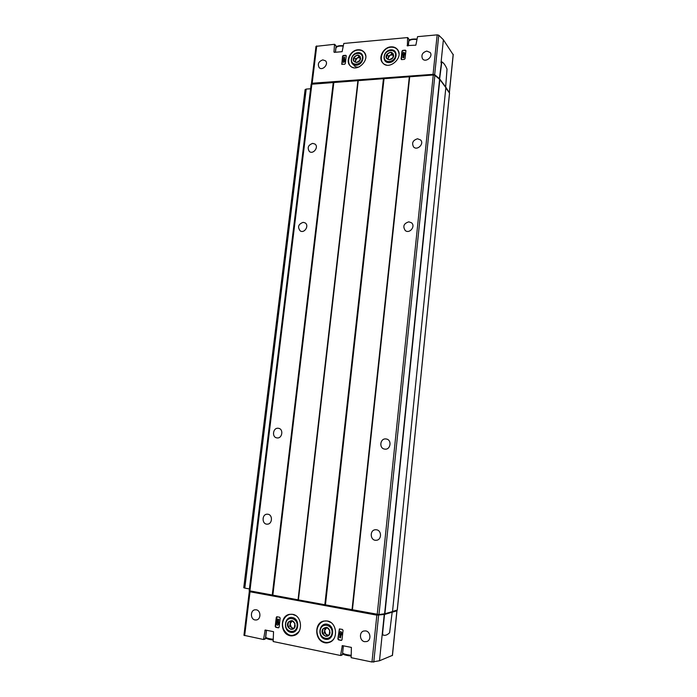 <?xml version="1.0" encoding="UTF-8"?>
<svg xmlns="http://www.w3.org/2000/svg" width="697" height="697" viewBox="0 0 697 697"><rect width="100%" height="100%" fill="white"/><g stroke="black" fill="none" stroke-linecap="round" stroke-linejoin="round"><path stroke-width="1.05" d="M346.243 55.873L345.703 55.29L343.238 55.499L342.549 56.187L341.774 64.324L344.64 64.263L345.337 63.566L346.243 55.873M357.997 49.766C350.547 50.079 345.154 61.014 350.112 65.727C356.672 73.455 371.083 59.306 364.008 52.005C362.475 50.341 360.471 49.592 357.997 49.766M390.921 46.865C383.42 47.196 377.879 57.851 382.627 62.8C389.013 71.024 404.312 57.25 397.403 49.426C395.791 47.535 393.631 46.673 390.921 46.865M322.824 59.89C318.573 61.441 317.353 64.028 319.174 67.635C322.441 71.181 329.028 64.08 325.49 60.813L322.824 59.89M426.782 51.073C422.452 52.449 421.023 55.011 422.504 58.766C425.501 63.096 433.473 56.579 430.162 52.493L426.782 51.073M407.379 45.924L407.588 37.577L343.813 43.449L342.114 51.674L334.281 52.362M333.968 52.014L334.525 44.303L315.985 46.351L311.472 83.509M316.734 45.932L312.178 83.248L433.064 74.344L434.667 74.675L439.633 78.874L441.828 61.841C443.736 62.939 445.47 65.379 447.03 69.151L445.653 86.959L439.633 78.874M453.146 54.688L443.388 39.764L438.762 35.207L437.167 34.859L417.547 36.662L415.856 45.183L407.109 45.566M402.709 50.376L405.314 50.149L405.898 50.759L405.035 58.67L404.312 59.384L401.707 59.602L401.123 58.992L401.986 51.09L402.709 50.376L405.881 50.532M392.367 655.398L379.49 660.765L371.98 662.011L351.149 657.689L351.393 647.408L342.314 645.622L340.58 655.502L273.163 641.528L273.538 631.665L265.165 630.01L263.536 639.497L243.941 635.298L249.326 591.57M396.105 610.441L396.881 610.833L384.535 614.458L376.85 615.146L250.023 591.779L249.299 591.518L250.267 591.073M255.041 619.955C250.328 619.284 250.179 610.459 254.858 609.805L256.269 609.805C260.939 610.433 261.192 619.206 256.54 619.947L255.041 619.955M364.609 641.667C359.626 640.944 358.894 632.188 363.703 631.02L365.742 630.916C370.665 631.587 371.518 640.255 366.779 641.536L364.609 641.667M290.135 635.647C280.203 634.165 279.619 615.956 289.394 614.371L292.609 614.327C302.341 615.608 303.387 633.538 293.777 635.542L290.135 635.647M324.88 642.686C314.765 641.17 313.798 622.987 323.669 621.071L327.285 620.975C337.174 622.282 338.629 640.134 328.967 642.495L324.88 642.686M342.009 639.75L343.029 630.358L342.419 629.443L339.387 628.921L337.871 638.922L338.472 639.837L341.234 640.395L342.009 639.75M279.61 617.237L280.168 618.126L279.096 627.204L278.364 627.831L275.768 627.317L275.219 626.429L276.282 617.368L276.796 616.74L279.61 617.237M408.303 45.845L409.008 39.372L407.937 37.943M407.876 37.699L409.008 39.372M335.353 52.266L336.093 46.011L334.848 44.643M334.769 44.381L336.093 46.011M343.403 645.797L342.445 654.622L341.896 655.041M266.428 630.227L265.418 638.705L264.877 639.105M384.901 613.735L439.833 79.528L445.845 87.595L392.516 611.583L384.901 613.735L378.976 614.545L325.22 604.813L383.672 78.674L311.15 84.267L249.177 590.742L311.15 84.267M383.82 78.709L433.264 74.997L434.867 75.328L439.833 79.528M449.521 93.102L445.81 87.918M306.201 89.077L305.103 89.608L243.75 587.71L244.804 588.094L306.201 89.077L310.601 88.763M325.22 604.813L298.203 599.847L358.058 80.599M249.177 590.742L298.203 599.847M249.395 588.93L244.804 588.094M397.238 610.049L392.524 611.452M384.622 613.682L439.563 79.545M376.389 529.781L375.544 529.746C369.332 529.825 370.09 540.994 376.275 540.262C381.834 540.097 381.921 530.295 376.389 529.781M417.547 138.773C412.885 140.236 411.552 142.963 413.574 146.945C417.198 151.014 424.525 143.774 420.613 139.966L417.547 138.773M385.946 438.953C380.083 438.117 378.759 448.424 384.657 449.095C390.555 450.279 392.263 439.833 386.312 439.005L385.946 438.953M408.808 221.846C403.746 223.467 402.57 226.377 405.279 230.559C409.592 234.192 415.961 226.081 411.413 222.735L408.808 221.846M278.242 428.272C272.936 427.505 271.577 437.35 276.927 437.89C282.259 438.91 283.862 428.943 278.478 428.307L278.242 428.272M303.169 222.343C298.299 224.164 297.323 227.022 300.241 230.916C304.519 233.748 309.546 225.366 305.059 222.866L303.169 222.343M312.726 143.373C308.179 145.028 307.063 147.747 309.381 151.519C313.162 154.769 319.069 147.058 315.053 144.105L312.726 143.373M267.84 514.238L267.273 514.194C261.697 514.02 261.715 524.545 267.3 524.153C272.449 524.257 272.954 514.7 267.84 514.238M395.948 610.633L383.829 614.196L376.424 614.937L251.007 591.84L250.371 591.091L250.284 591.57M392.158 612.297L389.614 632.719C387.637 634.714 385.729 635.568 383.899 635.272L382.914 634.976L382.601 633.329L384.535 614.458M383.672 635.228L382.627 634.923L382.313 633.268L384.256 614.405M434.336 75.102L432.61 74.692L312.317 83.867M449.33 92.631L445.653 86.959M312.178 83.248L311.542 83.962M441.558 61.859L439.363 78.9M292.435 617.525C284.376 615.887 282.625 630.768 290.719 632.336C298.839 634.043 300.555 619.006 292.435 617.525M390.756 49.836C382.845 50.463 381.407 63.27 389.344 62.573C397.316 61.998 398.728 49.069 390.756 49.836M357.84 52.693C350.173 53.294 348.7 65.91 356.385 65.239C364.104 64.682 365.559 51.953 357.84 52.693M327.111 624.224C318.764 622.534 317.065 637.685 325.438 639.306C333.846 641.074 335.518 625.758 327.111 624.224M341.939 64.429L342.819 56.483L343.516 55.795L346.217 55.621M344.179 60.935L345.424 59.689L345.303 60.778L343.638 62.442L342.34 61.022L342.471 59.933L343.447 60.996L343.874 57.346L344.614 57.285L344.179 60.935M343.638 62.442L345.573 61.075L345.424 59.689M344.614 57.285L344.527 60.587M342.471 59.933L343.447 60.996M341.687 640.308L338.786 639.741L338.184 638.827L339.544 628.903M340.789 631.517L342.549 633.625L342.401 634.95L340.789 631.517L338.934 633.068L338.786 634.392L340.18 633.233L339.692 637.685L340.519 637.851L341.007 633.39L342.096 635.045M340.162 633.416L338.786 634.392M341.26 633.782L340.519 637.851M278.774 627.753L276.117 627.23L275.559 626.342L276.97 616.732M277.336 625.305L279.445 623.71L279.593 622.43L277.929 623.641L278.434 619.328L277.659 619.18L277.153 623.484L276.143 621.898L275.995 623.179L277.336 625.305L279.105 623.798L279.253 622.508M277.659 619.18L278.783 619.25L278.303 623.327M276.143 621.898L277.214 622.961M401.385 59.533L402.23 51.404L402.953 50.689M405.192 53.686L405.07 54.81L404.025 53.721L403.615 57.476L402.831 57.546L403.241 53.782L401.942 55.072L402.064 53.957L403.798 52.24L405.427 54L405.07 54.81M403.171 54.401L401.942 55.072M405.314 55.115L404.269 54.026L403.859 57.79L402.831 57.546M362.414 58.321C361.63 65.492 350.626 66.372 351.523 59.236C352.29 52.127 363.276 51.16 362.414 58.321M360.576 58.478C359.844 64.664 350.452 62.765 354.041 57.18C357.517 54.061 359.696 54.488 360.576 58.478M359.243 66.912C357.134 67.417 355.409 66.999 354.059 65.649M359.87 60.395L360.297 56.666L357.395 55.072L354.067 57.198L353.632 60.909L356.533 62.512L359.87 60.395M358.981 56.858L357.317 57.912L360.34 57.607L357.395 55.072M355.662 58.975L355.453 60.822L357.317 57.912L355.662 58.975L354.067 57.198M355.557 62.085L355.453 60.822L355.313 61.955M297.114 626.106C296.181 634.584 284.603 632.24 285.665 623.85C286.572 615.434 298.133 617.655 297.114 626.106M295.188 625.723C294.317 633.024 284.481 627.805 288.34 622.125C292.034 619.398 294.317 620.6 295.188 625.723M294.413 627.823L294.927 623.414L291.895 620.574L288.366 622.133L287.852 626.525L290.876 629.374L294.413 627.823M290.379 621.646L290.126 623.824L292.252 620.818L288.366 622.133M289.874 626.011L291.381 627.431L290.126 623.824L289.874 626.011L287.852 626.525M293.385 628.311L291.381 627.431L292.662 628.633M395.539 55.542C394.781 62.826 383.42 63.732 384.3 56.492C385.032 49.269 396.375 48.267 395.539 55.542M393.648 55.708C392.925 61.989 383.211 60.064 386.887 54.392C390.451 51.221 392.707 51.656 393.648 55.708M392.925 57.651L393.343 53.861L390.329 52.249L386.905 54.41L386.486 58.182L389.492 59.811L392.925 57.651M391.81 54.078L390.102 55.15L393.378 54.915L390.329 52.249M388.403 56.222L388.194 58.104L390.102 55.15L388.403 56.222L386.905 54.41M388.281 59.28L388.194 58.104L388.072 59.167M332.033 632.981C331.127 641.623 319.139 639.193 320.176 630.646C321.056 622.081 333.018 624.381 332.033 632.981M330.029 632.588C329.184 640.02 318.982 634.671 322.929 628.894C326.736 626.141 329.097 627.37 330.029 632.588M329.245 634.723L329.742 630.236L326.588 627.335L322.955 628.912L322.458 633.381L325.595 636.291L329.245 634.723M324.854 628.38L324.61 630.602L326.867 627.518L322.955 628.912M324.358 632.832L325.926 634.279L324.61 630.602L324.358 632.832L322.458 633.381M328.235 635.194L325.926 634.279L327.329 635.577M437.167 34.859L433.064 74.344M371.98 662.011L376.85 615.146M244.664 635.62L250.023 591.779M342.445 654.622L341.051 655.11M342.941 645.701L342.035 645.997M265.418 638.705L263.823 639.132M265.897 630.123L264.869 630.376M378.976 614.545L434.867 75.328M377.216 614.414L433.264 74.997M352.412 609.849L409.705 76.722M352.255 609.805L409.548 76.775M352.185 609.77L409.479 76.836M352.029 609.727L409.322 76.879M325.447 604.839L384.03 78.735M325.055 604.804L383.672 78.674M324.828 604.778L383.455 78.648M298.403 599.925L358.267 80.495M298.264 599.882L358.119 80.547M298.055 599.803L357.918 80.643M272.849 595.177L333.837 82.412M272.623 595.151L333.628 82.394M272.466 595.142L333.48 82.351M272.239 595.116L333.271 82.333M249.901 591.004L311.899 83.901M397.229 610.128L449.539 92.91M251.007 591.84L251.086 591.222M376.424 614.937L376.493 614.275M378.192 615.076L378.244 614.536M392.35 655.598L396.881 610.833M373.758 662.124L378.61 615.285M379.49 660.765L382.313 633.294M438.762 35.207L434.667 74.675M453.189 54.288L449.347 92.283M443.388 39.764L441.018 62.835M289.421 614.362C277.633 616.592 282.285 639.044 293.89 635.507M295.667 615.573L292.792 614.432C286.058 613.003 280.429 621.489 283.226 628.807C287.835 636.631 293.115 637.502 299.057 631.43M398.998 53.713C398.266 49.278 395.617 47.1 391.052 47.178C381.425 47.57 377.295 63.096 386.33 65.013M397.49 49.539C395.879 47.649 393.727 46.804 391.017 46.987C383.585 47.318 378.035 57.807 382.636 62.817M365.716 55.891C364.81 51.909 362.283 49.975 358.145 50.079C348.718 50.454 344.71 65.962 353.614 67.679M364.008 52.005L364.087 52.092C362.562 50.454 360.567 49.714 358.101 49.888C350.722 50.201 345.311 60.97 350.129 65.753M323.687 621.071C311.576 623.754 317.222 646.537 329.089 642.46L328.967 642.495M330.814 622.482L327.459 621.079C320.272 619.546 314.495 628.738 317.893 636.256C321.038 643.923 331.232 644.69 334.612 637.398M273.041 639.245C268.476 638.705 266.036 637.964 265.705 637.041L266.515 630.245M265.705 637.067C267.151 637.894 262.307 638.164 272.954 639.994C268.476 639.428 266.35 638.722 266.576 637.851M350.974 655.267C346.644 654.805 343.856 654.082 342.61 653.089M350.896 656.025C345.825 655.441 343.307 654.622 343.342 653.586M335.44 52.258L335.919 48.189C336.529 46.429 338.934 45.749 343.124 46.159M408.808 41.184C410.219 39.598 412.894 39.049 416.85 39.546M342.122 655.014L340.772 655.485M265.069 639.088L263.536 639.497M397.281 610.093L449.574 93.006M392.446 655.511L396.976 610.772M243.941 635.298L249.299 591.518M315.985 46.351L311.428 83.623M453.25 54.488L449.408 92.466M350.896 656.043C341.608 654.727 343.56 654.03 342.575 653.42M335.919 48.189C335.693 46.281 338.115 45.444 343.185 45.68M408.825 41.027C409.008 39.485 411.7 38.832 416.902 39.058"/></g></svg>
